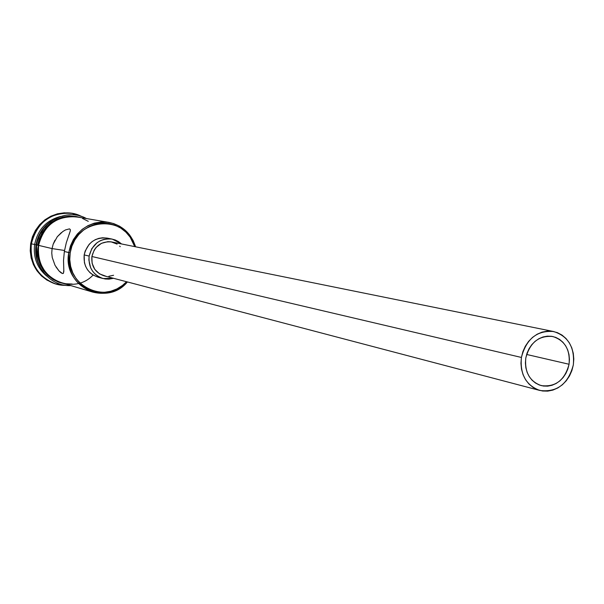 <?xml version="1.0" encoding="UTF-8"?>
<svg xmlns="http://www.w3.org/2000/svg" width="604" height="604" viewBox="0 0 604 604"><rect width="100%" height="100%" fill="white"/><g stroke="black" fill="none" stroke-linecap="round" stroke-linejoin="round"><path stroke-width="0.91" d="M68.713 235.651L66.312 242.725L64.341 251.506L63.533 260.377L63.835 271.362L63.382 273.378L62.423 273.536L60.906 272.691L59.003 270.932L55.017 265.284L52.238 257.5L51.763 253.091L52.065 248.584L53.167 244.205L57.297 236.723L62.756 231.566L65.459 229.935L69.475 228.871L70.298 229.52L70.298 230.917L66.312 242.725L64.341 251.506L70.192 252.797C74.186 217.621 126.349 213.152 134.73 246.621L130.162 237.168L125.904 232.147L120.77 228.101L114.949 225.179L108.667 223.51L102.152 223.148L95.666 224.129L89.452 226.409L83.767 229.905L78.814 234.488L74.805 239.977L71.891 246.16L70.192 252.797L69.77 259.629L70.645 266.379L72.774 272.789L76.081 278.618L80.423 283.623L85.632 287.625L91.514 290.471L97.825 292.057L104.326 292.321L110.774 291.256L116.912 288.923L122.514 285.398L126.561 281.728C105.934 306.017 63.714 284.869 70.192 252.797L68.773 252.555C74.39 231.083 87.761 221.026 108.871 222.378C122.287 225.262 131.189 233.401 135.59 246.794L133.137 240.535L129.573 234.888L125.036 230.071L119.668 226.251L113.673 223.571L107.27 222.144L100.687 222.015L94.164 223.201L87.957 225.662L82.28 229.309L77.357 234.012L73.371 239.599L70.472 245.858L68.773 252.555L64.341 251.506L63.533 260.377L63.767 269.074M569.059 364.257C564.778 380.188 555.514 387.3 541.267 385.616C529.693 381.403 524.529 372.223 525.79 358.074L527.013 353.257L529.029 348.75L531.754 344.718L535.091 341.336L538.896 338.716L543.034 336.964L547.337 336.156L551.633 336.3L555.771 337.409L559.583 339.425L562.92 342.264L565.669 345.835L567.715 349.98L568.991 354.548L569.444 359.372L569.059 364.257L567.843 369.021L565.857 373.491L563.17 377.492L559.878 380.875L556.11 383.502L552.003 385.284L547.722 386.137L543.426 386.039L539.274 384.982L535.438 383.004L532.056 380.188L529.27 376.624L527.179 372.472L525.873 367.866L525.404 363.004L525.79 358.074C529.889 342.559 538.859 335.363 552.698 336.488C564.861 340.407 570.312 349.663 569.059 364.257L526.62 354.457L569.059 364.257M553.521 331.513L111.77 241.97C101.336 241.034 94.707 245.881 91.883 256.496L521.411 357.447C526.311 338.874 537.039 330.237 553.604 331.528C568.266 336.186 574.849 347.3 573.332 364.869C568.183 384.031 557.031 392.562 539.885 390.463C526.061 385.382 519.908 374.374 521.411 357.447L91.883 256.496L94.179 250.101L96.172 247.361L101.464 243.321L107.799 241.668L111.053 241.834L117.108 244.114M112.193 239.101L107.119 238.097C95.07 237.07 87.429 242.672 84.175 254.911L89.128 256.081C92.404 243.737 100.113 238.074 112.246 239.108L121.517 243.941L118.573 241.638L115.168 239.939L111.506 238.98L107.708 238.784L103.933 239.365L100.317 240.702L97.01 242.748L91.808 248.621L89.128 256.081L84.175 254.911L85.156 251.083L89.15 244.348L91.997 241.698L95.281 239.675L98.867 238.346L102.612 237.772L107.18 238.104M55.017 265.284L52.238 257.5L51.763 253.091L52.065 248.584L64.515 250.471L52.065 248.584L38.611 245.383L52.065 248.584L53.167 244.205L54.964 240.203M63.82 270.29L63.382 273.378L62.423 273.536L59.003 270.932L55.961 266.923M36.051 244.779L36.482 244.854L36.051 244.779C37.833 234.775 42.831 226.953 51.053 221.313C42.831 226.953 37.833 234.775 36.051 244.779L34.647 244.446C37.758 229.626 46.38 220.294 60.536 216.443C46.38 220.294 37.758 229.626 34.647 244.446L36.051 244.779C34.873 252.925 36.293 260.498 40.309 267.497C36.293 260.498 34.873 252.925 36.051 244.779M31.348 243.88L34.647 244.446C33.099 257.342 37.101 267.874 46.667 276.051C37.101 267.874 33.099 257.342 34.647 244.446L31.348 243.88C37.003 222.234 50.562 212.057 72.012 213.363L81.638 216.496C61.767 205.639 34.322 220.384 31.348 243.88L30.653 243.714L31.348 243.88C27.474 265.096 45.028 286.077 65.625 285.322L55.606 283.88C37.893 276.949 29.807 263.616 31.348 243.88M108.871 222.378L76.716 216.889C56.625 215.59 43.926 225.088 38.611 245.383L38.203 252.049L39.071 258.648L41.17 264.914L44.432 270.607L48.705 275.507L53.831 279.425L61.51 282.831M36.482 244.877L36.074 251.521L36.965 258.187L36.482 244.877L36.987 242.279L39.668 234.82L43.949 228.191L40.974 232.419L38.135 238.429L36.482 244.877M71.264 213.235C49.838 211.936 36.3 222.098 30.653 243.714L32.427 236.791L35.485 230.335L39.69 224.613L44.892 219.833L50.872 216.194L57.395 213.824L64.22 212.819L72.012 213.363M93.091 275.054C72.155 297.342 32.148 276.111 38.346 245.345C44.696 222.989 58.845 213.741 80.793 217.583L76.406 216.564L69.958 216.209L63.533 217.161L57.388 219.395L51.755 222.831L46.863 227.331L42.899 232.729L40.023 238.814L38.346 245.345L36.648 245.043L37.637 245.179L39.305 238.656L42.182 232.578L46.138 227.187L51.023 222.695L56.648 219.26L62.793 217.032L69.203 216.073L75.651 216.436M98.112 277.213L93.069 275.039L90.056 272.721L87.557 269.822L85.655 266.455L84.432 262.748L84.175 254.911C83.329 266.107 87.942 273.529 98.022 277.191L102.99 278.519M55.009 283.706L46.969 280.113L41.48 275.93L36.897 270.69L33.409 264.605L31.151 257.9L30.223 250.849L30.653 243.714C29.113 263.427 37.191 276.738 54.881 283.669L55.606 283.88M37.229 251.891L38.105 258.527L40.219 264.839L43.496 270.569L47.799 275.5L52.963 279.441L58.784 282.249M65.345 283.971L59.517 282.468L53.696 279.652L48.524 275.703L44.213 270.766L40.936 265.028L38.815 258.716L37.939 252.064L38.346 245.345M65.813 283.767L72.208 284.031M88.275 221.336L82.544 218.474M76.753 216.896L69.966 216.474L63.594 217.425L57.493 219.645L51.906 223.05L47.052 227.519L43.126 232.872L40.272 238.905L38.611 245.383C37.169 263.895 44.764 276.36 61.381 282.793L92.654 292.064C75.198 285.299 67.233 272.132 68.773 252.555C62.023 286.002 106.364 307.67 127.414 281.955C117.553 292.026 105.964 295.401 92.654 292.064M62.756 231.566L65.459 229.935L69.475 228.871L70.298 229.52L70.298 230.917L69.143 234.503M57.297 236.723L61.359 232.616M113.529 278.301L103.073 278.542C92.918 274.858 88.267 267.368 89.128 256.081L88.879 260.052L90.615 267.715L92.533 271.113L95.055 274.035L98.082 276.375L101.502 278.044L105.172 278.98L108.969 279.146L113.529 278.301M113.575 275.273L108.879 276.262M105.625 276.126L99.547 273.891L94.79 269.376L92.102 263.269L91.883 256.496C91.144 266.205 95.153 272.631 103.911 275.771L539.765 390.433M119.683 246.13L120.226 246.681M521.411 357.447L520.95 363.374L521.516 369.218L523.094 374.737L525.601 379.727L528.953 384.001L533.015 387.375L537.628 389.746L542.603 391.007L547.76 391.12L552.894 390.093L557.817 387.957L562.332 384.793L566.28 380.739L569.504 375.945L571.882 370.584L573.332 364.869L573.8 359.01L573.264 353.234L571.739 347.753L569.285 342.778L565.993 338.497L561.992 335.077L557.416 332.661L552.456 331.324L547.299 331.143L542.128 332.109L537.167 334.208L532.585 337.349L528.583 341.411L525.306 346.243L522.883 351.664L521.411 357.447M86.41 218.542C66.893 207.398 39.532 221.879 36.64 245.043C32.782 265.964 50.374 286.734 70.811 285.594"/></g></svg>
